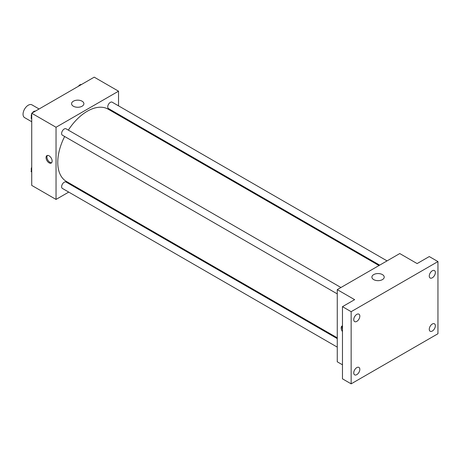 <?xml version="1.0" encoding="UTF-8"?>
<svg xmlns="http://www.w3.org/2000/svg" width="461" height="461" viewBox="0 0 461 461"><rect width="100%" height="100%" fill="white"/><g stroke="black" fill="none" stroke-linecap="round" stroke-linejoin="round"><path stroke-width="0.69" d="M39.093 108.98L31.942 104.854A7.364 4.253 120 0 0 26.265 106.825A7.364 4.253 120 0 0 23.05 114.236A7.364 4.253 120 0 0 24.577 117.607L31.728 121.739M68.741 192.093L56.035 199.429L31.728 185.397L31.728 113.233L94.223 77.154L118.529 91.186L118.529 105.857M76.791 187.443L76.105 187.84M64.655 136.496A41.738 24.099 120 0 0 57.769 162.347A41.738 24.099 120 0 0 66.413 181.45L337.262 337.827M379 265.536L108.151 109.165A41.738 24.099 120 0 0 68.337 130.117M118.529 114.363L118.529 115.158M56.035 199.429L56.035 127.265L118.529 91.186M387.056 260.886L112.179 102.186A3.682 2.126 120 0 0 109.338 103.178A3.682 2.126 120 0 0 107.73 106.883A3.682 2.126 120 0 0 108.496 108.566L379.685 265.138M337.262 338.622L66.067 182.049A3.682 2.126 120 0 0 63.232 183.034A3.682 2.126 120 0 0 61.624 186.74A3.682 2.126 120 0 0 62.385 188.428L337.262 347.127M337.262 293.888L62.385 135.188A3.682 2.126 -60 0 1 62.385 130.936A3.682 2.126 -60 0 1 66.067 128.809L340.944 287.508M56.035 127.265L31.728 113.233M73.38 106.226A6.16 3.555 180 0 1 71.576 103.713A6.16 3.555 180 0 1 77.736 100.158A6.16 3.555 180 0 1 83.89 103.713A6.16 3.555 180 0 1 80.087 106.998A6.16 3.555 180 0 1 73.38 106.226M52.128 161.091A4.299 2.478 60 0 1 51.24 163.061A4.299 2.478 60 0 1 46.941 160.578A4.299 2.478 60 0 1 46.941 155.616A4.299 2.478 60 0 1 50.255 156.769A4.299 2.478 60 0 1 52.128 161.091M51.632 162.727A4.299 2.478 60 0 1 47.817 160.076A4.299 2.478 60 0 1 47.425 155.443M342.471 364.801L337.262 361.799L337.262 289.635L399.756 253.55L417.119 263.577L429.272 256.558L437.95 261.571L437.95 333.735L351.149 383.846L342.471 378.833L342.471 306.669L354.624 299.656L337.262 289.635M351.149 383.846L351.149 311.682L342.471 306.669M351.149 311.682L437.95 261.571M373.704 279.62A6.16 3.555 180 0 1 371.9 277.107A6.16 3.555 180 0 1 378.06 273.552A6.16 3.555 180 0 1 384.215 277.107A6.16 3.555 180 0 1 380.417 280.392A6.16 3.555 180 0 1 373.704 279.62M342.471 331.603A4.299 2.478 60 0 1 342.056 326.002A4.299 2.478 60 0 1 342.471 325.841M342.471 329.506A4.299 2.478 60 0 1 342.471 325.915M432.309 277.799A4.299 2.478 -60 0 1 430.159 278.012A4.299 2.478 -60 0 1 429.502 274.566A4.299 2.478 -60 0 1 432.309 270.78A4.299 2.478 -60 0 1 434.458 270.567A4.299 2.478 -60 0 1 435.115 274.013A4.299 2.478 -60 0 1 432.309 277.799M356.791 321.392A4.299 2.478 -60 0 1 354.647 321.605A4.299 2.478 -60 0 1 353.985 318.165A4.299 2.478 -60 0 1 356.791 314.379A4.299 2.478 -60 0 1 358.94 314.166A4.299 2.478 -60 0 1 359.597 317.606A4.299 2.478 -60 0 1 356.791 321.392M356.791 374.637A4.299 2.478 -60 0 1 354.647 374.851A4.299 2.478 -60 0 1 353.985 371.405A4.299 2.478 -60 0 1 356.791 367.619A4.299 2.478 -60 0 1 358.94 367.405A4.299 2.478 -60 0 1 359.597 370.851A4.299 2.478 -60 0 1 356.791 374.637M432.309 331.038A4.299 2.478 -60 0 1 430.159 331.252A4.299 2.478 -60 0 1 429.502 327.806A4.299 2.478 -60 0 1 432.309 324.02A4.299 2.478 -60 0 1 434.458 323.806A4.299 2.478 -60 0 1 435.115 327.252A4.299 2.478 -60 0 1 432.309 331.038M31.728 118.996L31.071 118.062L31.728 116.374M33.301 112.328L37.888 109.678M31.728 118.442L31.071 118.062M31.728 113.93A3.682 2.126 120 0 0 31.244 115.959A3.682 2.126 120 0 0 31.469 117.048M35.29 111.118A3.682 2.126 120 0 0 32.333 112.887M79.407 85.711L84 83.061M81.395 84.501A3.682 2.126 120 0 0 78.439 86.265M31.728 172.241L31.071 171.308L31.728 169.613M31.728 171.682L31.071 171.308M31.728 167.17A3.682 2.126 120 0 0 31.244 169.204A3.682 2.126 120 0 0 31.469 170.293"/></g></svg>
